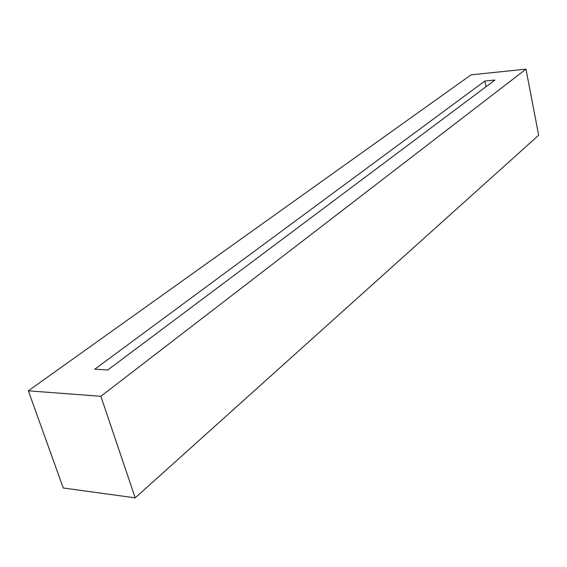 <?xml version="1.0" encoding="UTF-8"?>
<svg xmlns="http://www.w3.org/2000/svg" width="567" height="567" viewBox="0 0 567 567"><rect width="100%" height="100%" fill="white"/><g stroke="black" fill="none" stroke-linecap="round" stroke-linejoin="round"><path stroke-width="0.85" d="M484.82 81.046L94.753 369.195L107.815 369.96L494.92 80.039L484.82 81.046L485.983 86.737M525.978 69.146L471.092 74.83L28.35 390.819L100.869 396.298L525.978 69.146L538.65 135.237L135.194 497.854L100.869 396.298M135.194 497.854L63.256 488.003L28.35 390.819"/></g></svg>
